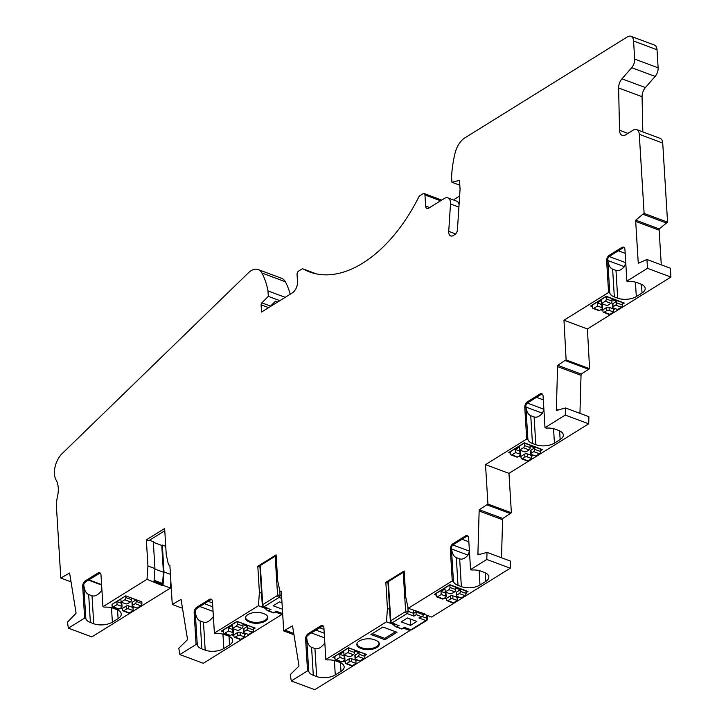 <?xml version="1.0" encoding="UTF-8"?>
<svg xmlns="http://www.w3.org/2000/svg" width="726" height="726" viewBox="0 0 726 726"><rect width="100%" height="100%" fill="white"/><g stroke="black" fill="none" stroke-linecap="round" stroke-linejoin="round"><path stroke-width="1.09" d="M269.301 608.987L264.155 606.7A1.761 1.143 -121.9 0 1 262.721 604.667A1.761 0.862 176.5 0 0 262.295 605.266L259.899 566.108A1.761 0.862 -3.5 0 1 260.325 565.5L275.19 556.252A1.761 0.862 -3.5 0 1 276.17 555.925M259.962 567.07L257.803 566.262L276.107 554.891L277.704 581L279.791 590.51A2.65 1.552 -69.6 0 0 280.526 591.518A2.65 1.552 -69.6 0 0 281.316 591.481L283.721 630.921L284.91 630.177L293.758 633.471M397.34 625.077L392.194 622.79A1.761 1.143 -121.9 0 1 390.76 620.757A1.761 0.862 176.5 0 0 390.343 621.365L387.947 582.198A1.761 0.862 -3.5 0 1 388.365 581.59L403.239 572.351A1.761 0.862 -3.5 0 1 404.21 572.015M388.002 583.159L385.842 582.352L404.146 570.981L405.743 597.09L408.212 608.315L452.253 580.945L453.469 581.399A13.231 6.48 176.5 0 0 458.006 585.365L461.364 586.608A13.231 6.48 176.5 0 0 479.995 585.02L485.712 581.472A13.231 6.48 176.5 0 0 488.87 576.916A13.231 6.48 176.5 0 0 484.242 572.397L480.893 571.144A13.231 6.48 176.5 0 0 471.764 570.019L470.557 569.574L486.81 559.474L487.01 552.368L478.017 554.855A4.41 2.586 110.4 0 1 477.917 553.693L479.142 511.004A4.41 2.586 -69.6 0 1 479.305 509.752L502.755 518.491L511.376 512.765L487.926 504.025L485.512 464.622L526.704 439.03L527.911 439.484L525.733 404.745M83.662 583.786L85.84 618.525A13.231 6.48 176.5 0 0 90.387 622.491L93.736 623.734A13.231 6.48 176.5 0 0 112.367 622.146L118.084 618.597A13.231 6.48 176.5 0 0 121.242 614.042A13.231 6.48 176.5 0 0 116.614 609.522L113.265 608.27A13.231 6.48 176.5 0 0 104.145 607.145L102.938 606.7L146.979 579.33L162.452 585.664L163.023 585.31L163.994 571.952L162.343 545.072L161.771 545.435L153.34 542.286M163.023 585.31L170.429 588.069L170.882 581.835M170.419 574.348L163.994 571.952M275.363 612.036L281.888 614.468L281.942 613.706M290.209 294.23A83.817 49.096 -69.6 0 0 285.336 281.742A17.642 10.336 -69.6 0 0 281.606 278.294L258.157 269.555A17.642 10.336 -69.6 0 0 248.356 272.876L62.236 453.514A17.642 10.336 -69.6 0 0 56.138 480.095A22.052 12.923 110.4 0 1 57.454 496.702A26.472 15.5 -69.6 0 0 56.483 507.274L60.812 578.059L71.039 581.871M655.142 76.421L631.684 67.69A7.941 4.655 -69.6 0 0 634.678 59.087L633.571 41.01A8.821 5.164 -69.6 0 0 630.93 36.3L654.38 45.039A8.821 5.164 110.4 0 1 657.021 49.749L658.128 67.817A7.941 4.655 110.4 0 1 655.142 76.421L645.405 87.556A8.821 5.164 -69.6 0 0 642.065 96.703L642.828 131.914M662.729 143.058L639.279 134.319A8.821 5.164 -69.6 0 0 636.638 129.609L660.088 138.339A8.821 5.164 110.4 0 1 662.729 143.058L667.566 222.156L659.217 228.926A4.41 2.586 -69.6 0 0 659.154 230.169L635.704 221.439L638.19 262.14A4.41 2.586 110.4 0 0 638.399 263.22L646.939 259.5L670.388 268.23L670.924 277.06L647.474 268.33L646.939 259.5M661.277 264.836L659.154 230.169M588.423 369.216L564.973 360.477L557.759 365.314L581.208 374.053L589.576 368.69L587.416 328.96L670.924 277.06M581.208 374.053A4.41 2.586 -69.6 0 0 581.036 375.333L579.947 413.366M588.704 423.812L588.913 416.706L565.454 407.967L565.255 415.072L588.704 423.812L508.971 473.361L511.376 512.765M502.755 518.491A4.41 2.586 -69.6 0 0 502.592 519.734L501.503 557.768M408.212 608.315L424.837 613.933L424.265 614.287L431.661 617.046L510.26 568.213L510.46 561.107L487.01 552.368M323.052 625.812L309.394 634.088L308.232 633.653A4.41 2.586 -69.6 0 0 305.61 639.27L307.543 670.869L291.298 680.961L314.748 689.7L409.927 630.558L409.981 629.796M182.498 608.27L172.262 604.459L181.064 599.413L187.399 638.562A4.41 2.586 -69.6 0 1 187.444 639.76L178.814 648.218L179.839 654.562L203.289 663.301L281.888 614.468M60.812 578.059L69.478 573.086A4.41 2.586 110.4 0 1 69.778 574.066L75.94 612.163A4.41 2.586 110.4 0 1 75.985 613.361L67.418 622.191L68.389 628.162L91.839 636.902L170.429 588.069M293.966 634.733L283.721 630.921M101.586 584.602L88.808 579.847M101.921 590.193C98.319 594.875 95.024 596.736 92.02 595.774L93.736 623.734M100.134 573.014L86.485 581.29L84.27 583.141L83.717 584.621M630.93 36.3A8.821 5.164 -69.6 0 0 627.382 36.89L464.894 137.858A17.642 10.336 110.4 0 0 455.12 152.932A83.817 49.096 110.4 0 0 451.581 176.817L451.917 182.271L459.522 180.329L460.066 189.232L457.444 229.67A4.41 2.586 110.4 0 1 454.821 234.589L453.369 235.496A6.616 3.875 110.4 0 1 450.701 235.932A6.616 3.875 110.4 0 1 448.732 231.358L450.501 203.979A8.821 5.164 -69.6 0 0 447.869 197.88A8.821 5.164 -69.6 0 0 444.321 198.47L428.73 208.153A4.41 2.586 110.4 0 1 426.961 208.444A4.41 2.586 110.4 0 1 425.636 206.093L424.955 194.958A2.65 1.552 -69.6 0 0 424.165 193.543A2.65 1.552 -69.6 0 0 423.104 193.715L419.864 195.73A2.65 1.552 -69.6 0 0 418.748 197.045A132.341 77.519 110.4 0 1 309.512 271.932A132.341 77.519 110.4 0 1 303.06 268.938A2.65 1.552 -69.6 0 0 302.933 268.874A2.65 1.552 -69.6 0 0 301.862 269.056L298.631 271.061A2.65 1.552 -69.6 0 0 297.052 274.437L297.506 281.724A8.821 5.164 110.4 0 1 292.251 292.959L261.551 312.044L261.106 304.838A1.761 1.035 110.4 0 1 261.85 302.842L268.311 296.362L267.976 290.908A83.817 49.096 -69.6 0 0 261.886 273.003A17.642 10.336 -69.6 0 0 258.157 269.555M306.626 637.419L307.18 635.94L309.394 634.088M195.176 611.02L195.73 609.541L197.944 607.689L196.782 607.254L209.36 599.44L210.522 599.867L197.944 607.689M195.176 610.884C195.757 616.438 197.408 619.786 200.131 620.921L203.48 622.173L205.186 650.133A13.231 6.48 -3.5 0 0 223.817 648.545L229.543 644.997A13.231 6.48 -3.5 0 0 232.701 640.441A13.231 6.48 -3.5 0 0 228.073 635.922L224.715 634.669A13.231 6.48 176.5 0 0 215.595 633.544L214.388 633.099L258.438 605.729L265.435 608.334L265.489 607.58M307.543 670.869L308.75 671.323A13.231 6.48 176.5 0 0 313.296 675.289L316.645 676.532A13.231 6.48 176.5 0 0 335.276 674.944L340.993 671.396A13.231 6.48 176.5 0 0 344.151 666.84A13.231 6.48 176.5 0 0 339.523 662.321L336.174 661.068A13.231 6.48 176.5 0 0 327.054 659.943L325.847 659.498L386.477 621.819L393.483 624.433L392.911 624.787L394.182 625.258M451.345 547.495L451.899 546.016L454.113 544.164L466.691 536.342L465.529 535.915L452.951 543.729A4.41 2.586 -69.6 0 0 450.329 549.346L452.253 580.945M451.381 546.796L451.527 548.992C452.253 553.729 453.85 556.606 456.309 557.604L458.006 585.365M525.787 405.58L526.341 404.101L528.555 402.249L541.133 394.427L539.981 394L527.394 401.814A4.41 2.586 -69.6 0 0 524.771 407.431L526.704 439.03M525.824 404.881L525.969 407.077C526.695 411.814 528.292 414.691 530.751 415.699L532.448 443.45A13.231 6.48 176.5 0 1 527.911 439.484M607.671 259.046L608.216 257.567L610.43 255.715L623.017 247.893L621.855 247.466L609.268 255.28A4.41 2.586 -69.6 0 0 606.646 260.897L608.579 292.496L609.786 292.95A13.231 6.48 176.5 0 0 614.332 296.916L617.681 298.159A13.231 6.48 176.5 0 0 636.312 296.571L642.029 293.023A13.231 6.48 176.5 0 0 645.187 288.467A13.231 6.48 176.5 0 0 640.559 283.948L637.21 282.695A13.231 6.48 176.5 0 0 628.09 281.57L626.883 281.125L647.474 268.33M607.707 258.347L607.853 260.543C608.579 265.28 610.167 268.157 612.635 269.155L614.332 296.916M532.448 443.45L535.806 444.693A13.231 6.48 176.5 0 0 554.437 443.105L560.154 439.557A13.231 6.48 176.5 0 0 563.312 435.001A13.231 6.48 176.5 0 0 558.684 430.482L555.336 429.229A13.231 6.48 176.5 0 0 546.215 428.104L545.008 427.659L565.255 415.072M403.411 628.126L409.927 630.558M334.976 658.237L332.88 657.457L348.498 647.755L366.585 654.489L364.788 655.614M357.7 660.016L355.921 661.123M345.367 662.103L342.953 661.205M361.884 648.754A10.591 5.182 176.5 0 0 374.108 648.717A10.591 5.182 176.5 0 0 379.108 642.982A10.591 5.182 176.5 0 0 375.605 640.223L374.271 639.724A10.591 5.182 176.5 0 0 363.653 639.316A10.591 5.182 176.5 0 0 356.938 643.762A10.591 5.182 176.5 0 0 360.541 648.254L361.884 648.754L362.011 647.882L360.668 647.383A10.318 5.055 -3.5 0 1 357.074 643.381M384.971 639.733L370.904 634.497L382.911 627.028L396.986 632.273L384.971 639.733L384.825 638.363L395.516 631.72M291.298 680.961L290.273 674.617L298.894 666.159A4.41 2.586 -69.6 0 0 298.858 664.962L292.687 626.865A4.41 2.586 110.4 0 0 292.387 625.894L284.91 630.177M214.388 633.099L212.455 601.5A4.41 2.586 -69.6 0 0 211.139 599.141A4.41 2.586 -69.6 0 0 209.36 599.44M211.593 599.413L210.522 599.867M196.782 607.254A4.41 2.586 -69.6 0 0 194.151 612.871L196.084 644.47L197.291 644.924L195.122 610.185M172.262 604.459L169.857 565.082A2.65 1.552 -69.6 0 1 169.076 565.118L169.875 565.418M102.938 606.7L101.005 575.101A4.41 2.586 -69.6 0 0 99.68 572.741A4.41 2.586 -69.6 0 0 97.91 573.041L99.072 573.467M86.485 581.29L85.323 580.854L97.91 573.041M85.323 580.854A4.41 2.586 -69.6 0 0 82.7 586.472L84.633 618.071L85.84 618.525M68.389 628.162L84.633 618.071M132.177 605.874A1.761 0.862 -3.5 0 0 132.794 606.473L137.15 608.098L140.871 605.783A1.761 1.035 -69.6 0 0 141.915 603.542L141.815 601.854L125.734 595.865L112.004 604.395L112.113 606.083A1.761 1.035 110.4 0 0 112.639 607.027A1.761 1.035 110.4 0 0 113.347 606.909L119.046 609.023L121.614 607.426A1.761 0.862 -3.5 0 0 122.041 606.818L121.85 603.751A1.761 0.862 176.5 0 0 121.233 603.143L116.877 601.527L120.879 599.032L121.07 602.108L125.426 603.733A1.761 0.862 -3.5 0 0 127.912 603.515L130.48 601.918A1.761 1.035 -69.6 0 0 131.533 599.676L131.442 598.133L136.125 599.885L136.225 601.418A1.761 1.035 110.4 0 1 135.172 603.669L132.595 605.266A1.761 0.862 -3.5 0 0 132.177 605.874L131.987 602.798A1.761 0.862 176.5 0 1 132.413 602.19L132.595 605.266M636.638 129.609A8.821 5.164 -69.6 0 0 633.09 130.19L625.739 134.764A8.821 5.164 110.4 0 1 622.182 135.354A8.821 5.164 110.4 0 1 619.532 130.235L627.972 133.375M587.416 328.96L563.966 320.22L608.579 292.496M592.534 306.699L590.619 305.991L606.237 296.281L624.324 303.023L622.345 304.248M615.267 308.659L613.488 309.757M602.925 310.574L600.683 309.739M626.883 281.125L624.95 249.526A4.41 2.586 -69.6 0 0 623.634 247.167A4.41 2.586 -69.6 0 0 621.855 247.466M624.088 247.43L623.017 247.893M609.786 292.95L607.617 258.211M563.966 320.22L566.126 359.96L589.576 368.69M545.008 427.659L543.075 396.06A4.41 2.586 -69.6 0 0 541.75 393.701A4.41 2.586 -69.6 0 0 539.981 394M542.204 393.973L541.133 394.427M510.26 568.213L486.81 559.474M436.217 595.148L434.293 594.44L449.911 584.729L468.007 591.472L466.028 592.697M458.941 597.108L457.162 598.206M446.599 599.023L444.366 598.188M470.557 569.574L468.624 537.975A4.41 2.586 -69.6 0 0 467.308 535.616A4.41 2.586 -69.6 0 0 465.529 535.915M467.762 535.888L466.691 536.342M453.469 581.399L451.291 546.66M325.847 659.498L323.914 627.899A4.41 2.586 -69.6 0 0 322.589 625.54A4.41 2.586 -69.6 0 0 320.819 625.839L308.232 633.653M306.581 636.584L308.75 671.323M424.129 613.67L424.265 614.287M508.971 473.361L485.512 464.622M83.726 584.484C84.298 590.038 85.949 593.387 88.672 594.521L92.02 595.774M213.38 616.592C209.778 621.274 206.474 623.135 203.48 622.173M306.635 637.283C307.216 642.837 308.859 646.185 311.581 647.32L314.939 648.572L316.645 676.532M324.84 642.991C321.237 647.674 317.934 649.534 314.939 648.572M617.681 298.159L615.984 270.408C618.498 271.252 621.284 270.018 624.36 266.687L625.803 262.712M535.806 444.693L534.109 416.942C536.614 417.786 539.409 416.552 542.476 413.221L543.928 409.246M461.364 586.608L459.667 558.857C462.172 559.701 464.967 558.466 468.034 555.136L469.477 551.161M459.667 558.857L456.309 557.604M534.109 416.942L530.751 415.699M615.984 270.408L612.635 269.155M205.186 650.133L201.837 648.89A13.231 6.48 -3.5 0 1 197.291 644.924M261.56 593.178L259.4 592.371L258.438 605.729M164.784 530.733L148.694 540.743L146.343 539.863L164.648 528.492L166.245 554.6L168.341 564.111A2.65 1.552 -69.6 0 0 169.076 565.118M153.985 581.934L154.947 568.585L147.941 565.971L146.343 539.863M146.979 579.33L147.941 565.971M631.684 67.69L621.955 78.825A8.821 5.164 -69.6 0 0 618.616 87.973L619.532 130.235M639.279 134.319L644.116 213.417L667.566 222.156M389.599 609.268L387.439 608.47L385.842 582.352M386.477 621.819L387.439 608.47M393.483 624.433L393.537 623.67M557.759 365.314A4.41 2.586 -69.6 0 0 557.586 366.603L556.361 409.292A4.41 2.586 110.4 0 0 556.461 410.453L565.454 407.967M487.926 504.025L479.305 509.752M510.187 513.5L486.738 504.77M564.973 360.477L566.126 359.96M666.277 222.955L642.828 214.224L644.116 213.417M642.828 214.224L635.767 220.187L659.217 228.926M591.49 305.446L592.48 305.818M622.291 303.35L623.389 302.678M435.164 593.895L436.163 594.267M465.974 591.808L467.063 591.127M279.855 300.664L268.311 296.362M261.85 302.842L270.562 306.091L275.426 301.208L277.65 302.034M459.068 204.623A8.821 5.164 -69.6 0 0 456.581 201.129L447.869 197.88M451.917 182.271L459.821 185.212M285.218 297.333L267.976 290.908M266.143 609.168L264.863 608.697L265.435 608.334M266.061 607.889L265.48 607.671M259.4 592.371L257.803 566.262M179.839 654.562L196.084 644.47M264.155 613.824L262.812 613.325A10.591 5.182 176.5 0 0 252.203 612.916A10.591 5.182 176.5 0 0 245.479 617.363A10.591 5.182 176.5 0 0 249.082 621.855L250.425 622.354A10.591 5.182 176.5 0 0 262.649 622.318A10.591 5.182 176.5 0 0 267.649 616.583A10.591 5.182 176.5 0 0 264.155 613.824M223.526 631.838L221.43 631.057L237.039 621.356L255.135 628.09L253.329 629.215M246.241 633.616L244.462 634.724M233.908 635.704L231.494 634.805M162.452 585.664L162.379 584.385L154.03 581.272M162.379 584.385A1.761 1.035 -69.6 0 0 162.606 583.468L163.414 572.233L161.771 545.435M149.447 540.271L153.304 541.705L154.947 568.585M165.746 546.342L162.343 545.072M510.659 453.233L508.735 452.525L524.353 442.824L542.449 449.557L540.471 450.782M533.383 455.193L531.604 456.291M521.041 457.108L518.809 456.273M635.767 220.187A4.41 2.586 -69.6 0 0 635.704 221.439M394.109 623.979L393.528 623.761M468.86 541.705L468.787 541.75A8.821 5.699 58.1 0 0 468.932 542.903M468.787 541.75L462.045 539.236M543.375 400.988A8.821 5.699 58.1 0 1 543.23 399.835L543.302 399.79M543.23 399.835L536.487 397.322M625.177 253.256L625.113 253.301A8.821 5.699 58.1 0 0 625.249 254.454M625.113 253.301L618.361 250.788M509.607 451.98L510.605 452.352M540.416 449.893L541.514 449.212M324.005 629.369L319.612 627.736M212.546 602.97L208.162 601.337M372.229 633.671L384.825 638.363M378.927 642.619A10.318 5.055 -3.5 0 1 373.591 647.955A10.318 5.055 -3.5 0 1 362.011 647.882M333.751 656.912L334.922 657.348M343.825 660.66L345.313 661.214L345.404 662.747A1.761 1.035 110.4 0 0 345.93 663.691A1.761 1.035 110.4 0 0 346.647 663.573L352.337 665.697A1.761 1.035 -69.6 0 1 351.629 665.815L345.93 663.691M364.733 654.716L365.65 654.144M222.301 630.513L223.472 630.948M235.188 637.174L237.765 635.577A1.761 0.862 -3.5 0 1 240.242 635.359L244.598 636.983L244.417 633.916L240.061 632.292A1.761 0.862 176.5 0 0 237.574 632.5L233.854 634.814L232.374 634.261L233.854 634.814L233.953 636.348A1.761 1.035 110.4 0 0 234.48 637.292A1.761 1.035 110.4 0 0 235.188 637.174L240.887 639.297A1.761 1.035 -69.6 0 1 240.17 639.415L234.48 637.292M254.2 627.745L253.274 628.317M267.467 616.22A10.318 5.055 -3.5 0 1 262.131 621.556A10.318 5.055 -3.5 0 1 250.552 621.483L249.209 620.984A10.318 5.055 -3.5 0 1 245.615 616.982M459.322 593.55A1.761 1.035 110.4 0 0 460.375 591.309L460.284 589.766L455.592 588.024L455.683 589.557A1.761 1.035 -69.6 0 1 454.639 591.808L452.062 593.405A1.761 0.862 -3.5 0 1 449.575 593.614L445.219 591.999L445.038 588.922L441.027 591.409L441.217 594.485L437.497 596.79A1.761 1.035 110.4 0 1 436.789 596.908A1.761 1.035 110.4 0 1 436.262 595.964L436.108 593.514L449.839 584.984L465.92 590.973L466.074 593.423A1.761 1.035 -69.6 0 1 465.021 595.674L459.322 593.55L456.754 595.148A1.761 0.862 -3.5 0 0 456.327 595.756L456.146 592.688A1.761 0.862 176.5 0 1 456.563 592.08L456.754 595.148M533.773 451.636A1.761 1.035 110.4 0 0 534.817 449.394L534.726 447.851L530.034 446.109L530.125 447.643A1.761 1.035 -69.6 0 1 529.082 449.893L526.504 451.49A1.761 0.862 -3.5 0 1 524.018 451.699L519.662 450.084L519.48 447.007L515.478 449.494L515.66 452.57L511.948 454.875A1.761 1.035 110.4 0 1 511.231 454.993A1.761 1.035 110.4 0 1 510.705 454.049L510.56 451.599L524.281 443.069L540.362 449.058L540.516 451.508A1.761 1.035 -69.6 0 1 539.463 453.759L533.773 451.636L531.196 453.242A1.761 0.862 -3.5 0 0 530.779 453.841L530.588 450.773A1.761 0.862 176.5 0 1 531.005 450.165L531.196 453.242M615.648 305.101A1.761 1.035 110.4 0 0 616.701 302.86L616.601 301.317L611.918 299.575L612.009 301.108A1.761 1.035 -69.6 0 1 610.956 303.359L608.388 304.956A1.761 0.862 -3.5 0 1 605.901 305.165L601.545 303.541L601.355 300.473L597.353 302.96L597.543 306.036L593.823 308.341A1.761 1.035 110.4 0 1 593.115 308.459A1.761 1.035 110.4 0 1 592.588 307.515L592.434 305.056L606.165 296.535L622.246 302.524L622.391 304.974A1.761 1.035 -69.6 0 1 621.347 307.225L615.648 305.101L613.071 306.699A1.761 0.862 -3.5 0 0 612.653 307.307L612.463 304.239A1.761 0.862 176.5 0 1 612.889 303.631L613.071 306.699M355.087 658.673L354.896 655.596A1.761 0.862 176.5 0 1 355.323 654.988L359.043 652.683L359.134 654.217A1.761 1.035 110.4 0 1 358.081 656.467L355.513 658.065A1.761 0.862 -3.5 0 0 355.087 658.673A1.761 0.862 -3.5 0 0 355.704 659.272L360.06 660.896L363.78 658.582A1.761 1.035 -69.6 0 0 364.833 656.34L364.679 653.881L348.598 647.891L334.868 656.422L335.022 658.881A1.761 1.035 110.4 0 0 335.548 659.825A1.761 1.035 110.4 0 0 336.256 659.707L341.955 661.822L344.523 660.224A1.761 0.862 -3.5 0 0 344.95 659.616L344.759 656.549A1.761 0.862 176.5 0 0 344.142 655.941L339.786 654.326L339.977 657.393L344.333 659.017A1.761 0.862 -3.5 0 1 344.95 659.616M243.637 632.273L243.446 629.197A1.761 0.862 176.5 0 1 243.863 628.589L247.584 626.284L247.675 627.818A1.761 1.035 110.4 0 1 246.631 630.068L244.054 631.665A1.761 0.862 -3.5 0 0 243.637 632.273A1.761 0.862 -3.5 0 0 244.254 632.872L248.61 634.497L252.321 632.183A1.761 1.035 -69.6 0 0 253.374 629.941L253.22 627.482L237.139 621.492L223.417 630.023L223.563 632.482A1.761 1.035 110.4 0 0 224.089 633.426A1.761 1.035 110.4 0 0 224.806 633.308L230.496 635.422L233.073 633.825A1.761 0.862 -3.5 0 0 233.491 633.217L233.3 630.15A1.761 0.862 176.5 0 0 232.683 629.542L228.336 627.926L228.518 630.994L232.874 632.618A1.761 0.862 -3.5 0 1 233.491 633.217M163.414 572.233L154.91 569.066M242.983 626.075A1.761 1.035 -69.6 0 1 241.94 628.317L239.362 629.914A1.761 0.862 -3.5 0 1 236.876 630.132L232.52 628.507L236.24 626.193A1.761 1.035 110.4 0 0 237.293 623.952L242.983 626.075L242.892 624.532L247.584 626.284M228.336 627.926L232.338 625.431L232.52 628.507M228.518 630.994L224.806 633.308M224.089 633.426L229.788 635.54A1.761 1.035 -69.6 0 0 230.496 635.422M244.598 636.983L240.887 639.297M244.417 633.916L245.397 633.299M237.139 621.492L237.293 623.952M539.463 453.759L535.743 456.073L531.396 454.449A1.761 0.862 -3.5 0 1 530.779 453.841M534.726 447.851L531.005 450.165M531.741 458.56L527.385 456.935A1.761 0.862 -3.5 0 0 524.907 457.144L524.716 454.077L520.996 456.382L521.096 457.925A1.761 1.035 110.4 0 0 521.622 458.868L527.312 460.983A1.761 1.035 -69.6 0 0 528.029 460.865L531.741 458.56L531.559 455.483L527.203 453.868A1.761 0.862 176.5 0 0 524.716 454.077M521.622 458.868A1.761 1.035 110.4 0 0 522.33 458.75L524.907 457.144M532.539 454.875L531.559 455.483M519.662 450.084L523.382 447.77A1.761 1.035 110.4 0 0 524.435 445.519L524.281 443.069M519.517 455.837L520.996 456.382M515.66 452.57L520.016 454.195A1.761 0.862 -3.5 0 1 520.633 454.794L520.442 451.717A1.761 0.862 176.5 0 0 519.825 451.118L515.478 449.494M511.231 454.993L516.93 457.117A1.761 1.035 -69.6 0 0 517.638 456.999L520.215 455.402A1.761 0.862 -3.5 0 0 520.633 454.794M346.647 663.573L349.215 661.976A1.761 0.862 -3.5 0 1 351.702 661.758L356.058 663.382L355.867 660.315L351.511 658.691A1.761 0.862 176.5 0 0 349.034 658.899L345.313 661.214L343.834 660.66M354.442 652.474A1.761 1.035 -69.6 0 1 353.39 654.716L350.821 656.313A1.761 0.862 -3.5 0 1 348.335 656.531L343.979 654.906L347.7 652.592A1.761 1.035 110.4 0 0 348.743 650.351L354.442 652.474L354.352 650.932L359.043 652.683M339.786 654.326L343.788 651.83L343.979 654.906M339.977 657.393L336.256 659.707M335.548 659.825L341.247 661.94A1.761 1.035 -69.6 0 0 341.955 661.822M356.058 663.382L352.337 665.697M355.867 660.315L356.856 659.698M348.598 647.891L348.743 650.351M465.021 595.674L461.3 597.988L456.944 596.364A1.761 0.862 -3.5 0 1 456.327 595.756M460.284 589.766L456.563 592.08M457.298 600.475L452.942 598.85A1.761 0.862 -3.5 0 0 450.465 599.059L450.274 595.992L446.554 598.297L446.644 599.839A1.761 1.035 110.4 0 0 447.18 600.783L452.87 602.898A1.761 1.035 -69.6 0 0 453.587 602.78L457.298 600.475L457.108 597.398L452.761 595.774A1.761 0.862 176.5 0 0 450.274 595.992M447.18 600.783A1.761 1.035 110.4 0 0 447.888 600.665L450.465 599.059M458.097 596.79L457.108 597.398M445.219 591.999L448.94 589.684A1.761 1.035 110.4 0 0 449.993 587.434L449.839 584.984M445.074 597.752L446.554 598.297M441.217 594.485L445.573 596.1A1.761 0.862 -3.5 0 1 446.191 596.708L446 593.632A1.761 0.862 176.5 0 0 445.383 593.033L441.027 591.409M436.789 596.908L442.488 599.032A1.761 1.035 -69.6 0 0 443.196 598.914L445.773 597.317A1.761 0.862 -3.5 0 0 446.191 596.708M621.347 307.225L617.626 309.539L613.27 307.915A1.761 0.862 -3.5 0 1 612.653 307.307M614.414 308.341L613.434 308.949L609.078 307.325A1.761 0.862 176.5 0 0 606.591 307.543L602.879 309.848L602.97 311.39A1.761 1.035 110.4 0 0 603.497 312.325L609.196 314.449A1.761 1.035 -69.6 0 0 609.904 314.331L613.624 312.026L609.268 310.401A1.761 0.862 -3.5 0 0 606.782 310.61L606.591 307.543M597.543 306.036L601.899 307.652A1.761 0.862 -3.5 0 1 602.516 308.26L602.326 305.183A1.761 0.862 176.5 0 0 601.709 304.584L597.353 302.96M602.516 308.26A1.761 0.862 -3.5 0 1 602.09 308.868L599.522 310.465A1.761 1.035 -69.6 0 1 598.805 310.583L593.115 308.459M603.497 312.325A1.761 1.035 110.4 0 0 604.204 312.207L606.782 310.61M613.434 308.949L613.624 312.026M616.601 301.317L612.889 303.631M606.165 296.535L606.31 298.985A1.761 1.035 110.4 0 1 605.266 301.236L601.545 303.541M601.391 309.294L602.879 309.848M270.126 306.708A1.761 1.035 110.4 0 1 270.562 306.091M459.622 196.02L455.202 198.77A1.761 1.035 -69.6 0 0 454.231 200.249M271.297 305.982A1.761 1.035 110.4 0 1 271.978 304.729L275.145 301.562A1.761 1.035 -69.6 0 0 275.426 301.208M133.148 610.584L132.958 607.517L128.602 605.892A1.761 0.862 176.5 0 0 126.115 606.101L122.404 608.415L122.494 609.949A1.761 1.035 110.4 0 0 123.021 610.893A1.761 1.035 110.4 0 0 123.729 610.775L129.428 612.898L133.148 610.584L128.792 608.96A1.761 0.862 -3.5 0 0 126.306 609.178L123.729 610.775M116.877 601.527L117.067 604.595L121.424 606.219A1.761 0.862 -3.5 0 1 122.041 606.818M136.125 599.885L132.413 602.19M112.639 607.027L118.329 609.141A1.761 1.035 -69.6 0 0 119.046 609.023M123.021 610.893L128.72 613.016A1.761 1.035 -69.6 0 0 129.428 612.898M125.734 595.865L125.834 597.552A1.761 1.035 110.4 0 1 124.79 599.794L121.07 602.108M122.404 608.415L120.915 607.862M132.958 607.517L133.938 606.9M117.067 604.595L113.347 606.909M407.467 617.962L416.851 621.456L410.553 625.367L401.179 621.873L407.467 617.962M410.553 625.367L410.163 618.969M394.1 623.879L395.053 626.502L396.777 626.774L399.064 625.349M401.914 628.571L401.905 629.061L396.777 626.774M404.191 627.636L401.796 628.643M413.457 610.267L413.938 616.111L416.225 614.686L421.252 616.555L418.956 617.98L425.826 620.539A1.761 1.143 58.1 0 0 426.661 620.503A1.761 1.761 0 0 0 427.496 618.897A1.761 0.862 176.5 0 0 426.879 618.289L422.096 616.51M423.557 613.461L423.639 614.813L415.934 611.936L415.853 610.593M423.639 614.813L423.004 615.938L421.252 616.555M420.717 617.363L418.956 617.98M407.821 606.555L408.121 611.301A1.761 0.862 176.5 0 0 405.634 611.51A1.761 1.143 58.1 0 0 407.068 613.552A1.761 1.035 -69.6 0 0 408.121 611.301L413.648 613.361L415.934 611.936L416.225 614.686M282.396 609.232L273.13 605.783L279.419 601.872L282.006 602.834M266.061 607.789L267.014 610.412L268.729 610.675L271.016 609.259M273.874 612.481L273.856 612.971L268.729 610.675M276.143 611.546L273.756 612.553M88.391 580.11L101.613 585.029M112.367 622.146L111.486 607.726M117.558 609.913L118.084 618.597M303.06 268.938L316.345 273.884M440.6 200.784L424.955 194.958M425.636 206.093L429.647 207.582M324.241 633.208L315.837 630.086M311.3 632.909L324.522 637.827M212.782 606.809L204.387 603.687M199.841 606.509L213.063 611.428M223.817 648.545L222.936 634.125M229.008 636.312L229.543 644.997M335.276 674.944L334.396 660.524M340.993 671.396L340.467 662.711M635.432 282.151L636.312 296.571M642.029 293.023L641.503 284.338M553.548 428.685L554.437 443.105M560.154 439.557L559.619 430.872M479.106 570.6L479.995 585.02M485.712 581.472L485.177 572.787M194.151 612.871L195.358 613.325M82.7 586.472L83.907 586.926M657.021 49.749L633.571 41.01M609.268 255.28L610.43 255.715M607.853 261.351L606.646 260.897M527.394 401.814L528.555 402.249M525.978 407.885L524.771 407.431M452.951 543.729L454.113 544.164M451.536 549.8L450.329 549.346M321.981 626.266L320.819 625.839M305.61 639.27L306.817 639.724M609.295 256.559L625.73 262.685M624.36 266.687L607.853 260.543M527.412 403.093L543.856 409.219M542.476 413.221L525.969 407.077M452.97 545.008L469.413 551.134M468.034 555.136L451.527 548.992M90.387 622.491L88.672 594.521M201.837 648.89L200.131 620.921M313.296 675.289L311.581 647.32M634.678 59.087L658.128 67.817M621.955 78.825L645.405 87.556M618.616 87.973L642.065 96.703M639.697 262.703L638.19 262.14M581.036 375.333L557.586 366.603M558.33 410.027L556.361 409.292M502.592 519.734L479.142 511.004M479.877 554.428L477.917 553.693M458.905 207.11L450.501 203.979M448.732 231.358L455.619 233.926M285.336 281.742L261.886 273.003M360.541 648.254L360.668 647.383M249.082 621.855L249.209 620.984M250.425 622.354L250.552 621.483M162.606 583.468L154.103 580.301M240.061 632.292L240.242 635.359M237.765 635.577L237.574 632.5M232.874 632.618L232.683 629.542M243.863 628.589L244.054 631.665M241.94 628.317L236.24 626.193M252.321 632.183L246.631 630.068M247.675 627.818L253.374 629.941M534.817 449.394L540.516 451.508M527.203 453.868L527.385 456.935M522.33 458.75L528.029 460.865M524.435 445.519L530.125 447.643M529.082 449.893L523.382 447.77M520.016 454.195L519.825 451.118M511.948 454.875L517.638 456.999M351.511 658.691L351.702 661.758M349.215 661.976L349.034 658.899M344.333 659.017L344.142 655.941M355.323 654.988L355.513 658.065M353.39 654.716L347.7 652.592M363.78 658.582L358.081 656.467M359.134 654.217L364.833 656.34M460.375 591.309L466.074 593.423M452.761 595.774L452.942 598.85M447.888 600.665L453.587 602.78M449.993 587.434L455.683 589.557M454.639 591.808L448.94 589.684M445.573 596.1L445.383 593.033M437.497 596.79L443.196 598.914M609.078 307.325L609.268 310.401M601.899 307.652L601.709 304.584M604.204 312.207L609.904 314.331M616.701 302.86L622.391 304.974M606.31 298.985L612.009 301.108M610.956 303.359L605.266 301.236M593.823 308.341L599.522 310.465M261.106 304.838L268.629 307.642M275.145 301.562L277.187 302.325M271.978 304.729L272.813 305.047M128.602 605.892L128.792 608.96M126.306 609.178L126.115 606.101M121.424 606.219L121.233 603.143M140.871 605.783L135.172 603.669M136.225 601.418L141.915 603.542M125.834 597.552L131.533 599.676M130.48 601.918L124.79 599.794M397.803 625.258L391.486 622.908A1.761 1.035 -69.6 0 0 392.194 622.79L407.068 613.552L413.938 616.111M395.734 624.487L394.2 625.449M403.239 572.351L405.634 611.51L390.76 620.757L388.365 581.59M426.688 615.194L426.879 618.289A1.761 1.035 110.4 0 1 425.826 620.539L410.952 629.778L404.092 627.219M411.796 629.741A1.761 1.143 -121.9 0 1 410.952 629.778A1.761 1.035 110.4 0 1 410.244 629.896A1.761 1.761 0 0 0 411.796 629.741L426.661 620.503M269.754 609.168L263.438 606.818A1.761 1.035 -69.6 0 0 264.155 606.7L279.02 597.462A1.761 1.035 -69.6 0 0 280.073 595.211A1.761 0.862 176.5 0 0 277.586 595.42A1.761 1.143 58.1 0 0 279.02 597.462L281.742 598.469M267.694 608.397L266.152 609.35M281.57 595.774L280.073 595.211L279.782 590.465M275.19 556.252L277.586 595.42L262.721 604.667L260.325 565.5M282.668 613.597L276.043 611.129M282.677 613.797A1.761 1.035 110.4 0 1 282.205 613.806A1.761 1.761 0 0 0 282.686 613.906M316.409 273.902L302.933 268.874M441.726 200.086L424.165 193.543M280.526 591.518L281.334 591.817M395.516 626.683L401.641 628.961M404.418 627.5L402.131 628.916M420.309 617.626L422.596 616.202M427.496 618.897L427.278 615.421M410.244 629.896L403.928 627.545M390.343 621.365A1.761 1.761 0 0 0 391.486 622.908M267.467 610.593L273.602 612.871M276.379 611.41L274.083 612.826M282.205 613.806L275.889 611.455M262.295 605.266A1.761 1.761 0 0 0 263.438 606.818"/></g></svg>
